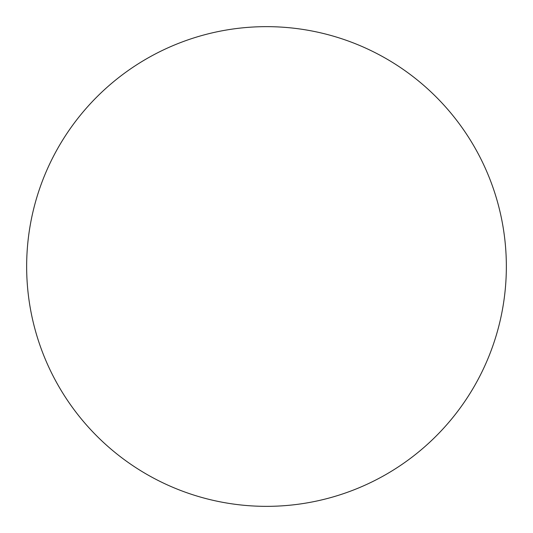 <?xml version="1.0" encoding="UTF-8"?>
<svg xmlns="http://www.w3.org/2000/svg" width="533" height="533" viewBox="0 0 533 533"><rect width="100%" height="100%" fill="white"/><g stroke="black" fill="none" stroke-linecap="round" stroke-linejoin="round"><path stroke-width="0.8" d="M26.65 266.5A239.85 239.85 0 0 0 266.5 506.35A239.85 239.85 0 0 0 506.35 266.5A239.85 239.85 0 0 0 266.5 26.65A239.85 239.85 0 0 0 26.65 266.5"/></g></svg>
